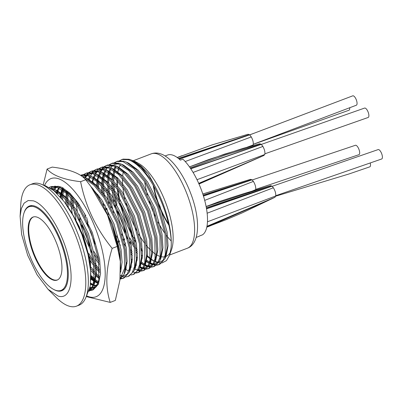 <?xml version="1.0" encoding="UTF-8"?>
<svg xmlns="http://www.w3.org/2000/svg" width="402" height="402" viewBox="0 0 402 402"><rect width="100%" height="100%" fill="white"/><g stroke="black" fill="none" stroke-linecap="round" stroke-linejoin="round"><path stroke-width="0.6" d="M130.208 159.639L135.057 161.453L148.293 173.875L155.484 187.121A55.697 20.954 -110.9 0 1 171.036 248.049C172.895 231.205 163.197 199.754 150.006 180.151C142.609 168.956 135.318 162.132 128.127 159.674L122.047 159.514L119.489 160.77M115.223 166.478L114.188 169.443M113.882 170.629L113.243 174.046M113.012 176.021L112.781 180.121M112.791 183.106L113.349 190.684M113.65 193L116.183 205.754M117.67 211.171L125.791 232.396M130.57 241.476L134.705 248.029M135.992 249.853L137.298 251.617M141.509 256.617L142.373 257.521M146.077 260.893L149.273 263.114M150.016 263.536L152.82 264.727M155.484 187.121L151.031 179.759L141.268 167.453L131.394 160.127L129.148 159.282L123.067 159.122L121.434 159.72M121.952 159.544L120.057 160.72M115.942 166.83L114.992 169.87M114.686 171.207L114.037 175.629M113.932 176.89L113.796 181.171M113.877 184.407L114.67 192.608M115.062 195.166L116.937 204.276M129.786 237.858L134.358 245.577M135.73 247.637L137.157 249.662M141.519 255.119L142.464 256.154M146.243 259.798L149.529 262.255M150.293 262.722L153.046 264.059M88.988 291.339L93.319 286.179L95.45 275.365L94.495 261.004L87.108 234.26L74.325 209.11L64.561 196.804L54.692 189.483L50.541 188.216M90.048 290.646L92.209 290.174L96.249 286.762L98.812 280.068L98.585 259.436L91.204 232.693L78.415 207.543L67.4 194.015L56.536 187.071L50.456 186.91L49.185 187.402M92.209 290.174L93.234 289.782L98.435 284.219L100.565 273.405L99.611 259.044L92.224 232.301L79.44 207.156L69.677 194.844L59.808 187.523L57.556 186.679L51.476 186.518L49.843 187.116M50.361 186.935L49.34 187.488M51.124 187.955L50.868 188.267M58.973 188L57.863 191.231M57.632 192.151L57.3 193.714M90.656 283.058L93.023 284.641M93.766 285.058L94.515 285.435M63.049 189.01L62.978 189.277M62.742 190.196L62.003 194.397M61.878 195.588L61.682 198.487M91.234 277.089L94.083 279.757M94.937 280.46L98.133 282.681M63.858 189.437L63.767 189.804M63.551 190.774L62.898 195.196M62.797 196.457L62.662 199.678M91.324 275.722L94.224 278.586M95.103 279.365L97.204 281.013M67.219 191.653L67.119 192.437M66.988 193.633L66.747 199.131M66.772 200.719L67.054 205.613M91.279 269.224L94.475 273.119M95.485 274.229L99.199 277.797M120.022 279.395L124.002 274.435L126.133 263.622L125.178 249.26L117.791 222.517L105.007 197.372L95.244 185.061L85.375 177.739L82.455 176.714M68.104 192.347L68.013 193.241M67.908 194.503L67.792 200.327M67.858 202.02L68.29 207.382M91.133 267.27L94.445 271.511M95.5 272.727L99.334 276.631M120.726 278.908L122.891 278.435L126.926 275.023L129.494 268.325L129.268 247.697L121.881 220.954L109.098 195.804L98.083 182.277L87.214 175.332L80.566 175.362L82.159 174.775L88.239 174.94L91.751 176.408M71.873 195.774L71.863 197.171M71.883 198.759L72.44 206.337M88.877 255.757L93.797 263.682M95.083 265.506L99.59 271.164M81.043 175.197L80.626 175.403M72.888 196.824L72.908 198.367M72.968 200.06L73.762 208.261M74.154 210.819L76.028 219.929M88.877 253.516L93.445 261.235M94.822 263.29L99.56 269.556M125.841 276.953L128.007 276.476L132.042 273.064L134.61 266.37L134.379 245.738L126.997 218.995L114.213 193.849L103.193 180.317L92.329 173.373L86.249 173.212L83.691 174.468M83.239 174.81L81.802 176.222M77.31 202.055L77.556 204.382M79.264 214.638L80.39 219.452M81.872 224.869L89.998 246.089M94.777 255.169L98.912 261.727M128.007 276.476L129.027 276.084L134.228 270.521L136.358 259.707L135.404 245.346L128.022 218.608L115.233 193.457L105.47 181.151L95.601 173.825L93.354 172.981L87.274 172.82L85.641 173.418M86.159 173.242L84.259 174.418M78.546 203.698L78.877 206.306M93.993 251.557L98.56 259.275M130.957 274.993L133.117 274.521L137.157 271.109L139.72 264.41L139.494 243.783L132.112 217.04L119.329 191.89L108.309 178.362L97.445 171.418L91.365 171.252L88.807 172.508M88.355 172.855L86.661 174.568M86.274 175.086L84.857 177.518M84.551 213.472L85.5 217.492M86.988 222.909L95.108 244.135M133.117 274.521L134.142 274.129L139.343 268.566L141.474 257.752L140.519 243.391L133.132 216.648L120.349 191.498L110.585 179.191L100.716 171.87L98.465 171.026L92.385 170.865L90.751 171.463M91.269 171.282L89.375 172.463M88.932 172.84L87.299 174.694M86.922 175.247L85.566 177.83M86.596 217.392L88.008 222.517M136.067 273.038L138.233 272.561L142.268 269.149L144.836 262.456L144.609 241.823L137.223 215.085L124.439 189.935L113.424 176.403L102.555 169.458L96.48 169.297L93.922 170.554M93.465 170.895L91.777 172.614M89.656 176.262L88.546 179.493M139.253 272.169L144.454 266.611L146.584 255.798L145.63 241.431L138.248 214.693L125.464 189.543L115.701 177.237L105.826 169.91L103.58 169.071L97.5 168.905L95.867 169.503M96.385 169.327L94.49 170.503M94.048 170.885L92.41 172.739M92.038 173.292L90.676 175.87M90.375 176.614L89.334 180.021M141.182 271.079L143.348 270.606L147.383 267.194L149.946 260.501L149.72 239.868L142.338 213.125L129.555 187.975L118.535 174.448L107.671 167.503L101.59 167.343L99.033 168.594M98.58 168.94L96.892 170.659M96.5 171.172L95.088 173.604M94.766 174.307L93.661 177.533M93.425 178.458L92.686 182.654M92.329 187.95L92.319 188.498M125.62 268.722L126.087 269.089M143.348 270.606L144.368 270.214L149.569 264.652L151.7 253.838L150.745 239.476L143.358 212.733L130.575 187.583L120.811 175.277L110.942 167.956L108.696 167.111L102.616 166.951L100.977 167.549M101.495 167.368L99.601 168.549M96.56 172.322L95.792 173.915M95.49 174.659L94.535 177.699M93.676 182.563L93.581 183.458M93.339 188.995L93.349 189.91M125.786 267.621L126.334 268.079M146.298 269.124L148.459 268.652L152.499 265.24L155.061 258.541L154.835 237.909L147.454 211.171L134.665 186.02L123.65 172.493L112.786 165.549L106.706 165.383L104.148 166.639M103.691 166.986L102.002 168.699M101.193 169.845L100.198 171.644M99.882 172.347L98.771 175.579M98.54 176.498L97.802 180.699M97.671 181.89L97.43 187.387M97.766 194.226L98.008 196.553M126.168 262.491L127.032 263.39M130.735 266.762L131.203 267.129M148.459 268.647L149.484 268.26L154.685 262.697L156.815 251.883L155.86 237.522L148.474 210.779L135.69 185.629L125.926 173.322L116.057 166.001L113.806 165.157L107.726 164.991L106.093 165.594M106.61 165.413L104.716 166.594M104.274 166.971L102.641 168.825M102.264 169.378L100.907 171.955M100.6 172.699L99.56 176.106M98.786 180.609L98.696 181.503M98.59 182.759L98.475 188.583M98.998 195.874L99.329 198.477M130.901 265.667L131.449 266.124M151.408 267.164L153.574 266.692L157.609 263.28L160.177 256.587L159.951 235.954L152.564 209.211L139.78 184.066L128.766 170.533L117.897 163.589L111.816 163.428L109.264 164.684M104.555 171.508L103.957 173.357M103.651 174.543L102.912 178.739M102.786 179.935L102.545 185.433M102.565 187.02L103.123 194.598M104.837 204.854L105.957 209.668M118.027 241.215L120.344 245.386M131.283 260.531L132.142 261.431M135.846 264.807L136.313 265.174M139.79 267.446L142.589 268.642M153.574 266.692L154.599 266.3L159.795 260.737L161.926 249.923L160.971 235.562L153.589 208.819L140.806 183.674L131.042 171.368L121.168 164.041L118.922 163.197L112.841 163.036L111.208 163.634M111.726 163.458L109.831 164.634M106.786 168.408L106.017 170.001M105.716 170.744L104.676 174.151M104.46 175.121L103.806 179.543M103.706 180.805L103.59 186.628M103.651 188.322L104.445 196.523M106.706 208.186L108.465 214.693M116.585 235.914L119.56 241.773M131.293 259.029L132.238 260.069M136.017 263.707L136.564 264.169M140.067 266.637L142.816 267.973M156.524 265.209L158.684 264.737L162.725 261.325L165.287 254.627L165.061 233.999L157.679 207.256L144.896 182.106L133.876 168.579L123.012 161.634L116.932 161.468L114.374 162.725M109.666 169.554L109.073 171.403M108.766 172.584L108.128 176.001M107.897 177.98L107.656 183.473M107.681 185.061L108.238 192.638M108.535 194.955L111.068 207.708M123.143 239.255L125.459 243.431M130.876 251.808L132.188 253.572M136.394 258.576L137.258 259.476M140.961 262.853L144.157 265.074M144.906 265.491L147.705 266.682M158.689 264.737L159.71 264.345L164.91 258.782L167.041 247.969L166.086 233.607L158.7 206.864L145.916 181.714L136.152 169.408L126.283 162.086L124.032 161.242L117.957 161.081L116.324 161.679M116.836 161.498L114.942 162.679M110.831 168.785L109.877 171.83M109.575 173.161L109.017 176.694M108.816 178.85L108.681 183.126M108.766 186.367L109.56 194.563M109.952 197.121L113.58 212.733M121.7 233.959L124.675 239.818M130.615 249.597L132.042 251.617M136.409 257.074L137.348 258.109M141.127 261.752L144.413 264.209M145.182 264.682L147.931 266.018M89.108 290.973L92.209 286.762L94.038 280.058L93.47 261.39L86.088 234.652L73.305 209.502L62.622 196.292L52.014 189.216M89.204 290.666L89.47 290.671M89.339 290.209L89.897 290.259M90.49 290.279L92.716 289.958M119.052 251.687L112.429 226.904M120.7 269.36L120.062 251.215L112.681 224.477L99.897 199.327L96.797 194.88M120.072 278.998L124.766 268.008L124.153 249.652L116.771 222.909L103.987 197.759L93.983 185.216L83.917 177.94M120.133 278.48L120.58 278.521M121.173 278.536L123.394 278.219M122.891 278.435L123.916 278.043L129.112 272.481L131.248 261.667L130.288 247.305L122.906 220.562L110.123 195.412L100.359 183.106L90.485 175.785M121.771 276.345L122.138 276.465M122.796 276.651L125.263 276.973M133.389 272.164L135.921 272.646M136.514 272.667L138.735 272.35M137.112 270.476L137.479 270.596M138.137 270.782L140.605 271.104M138.499 270.204L141.032 270.692M141.625 270.712L143.851 270.39M143.248 268.822L145.72 269.144M143.614 268.25L146.147 268.737M146.74 268.752L148.966 268.435M148.363 266.868L150.83 267.189M148.73 266.29L151.263 266.777M151.855 266.797L154.077 266.476M153.479 264.913L155.946 265.23M153.84 264.335L156.373 264.823M156.966 264.838L159.192 264.521M160.202 256.456A50.526 19.01 69.1 0 1 160.031 256.401A50.526 19.01 69.1 0 1 156.594 254.828M155.664 254.25A50.526 19.01 69.1 0 1 151.75 251.185M150.705 250.205A50.526 19.01 69.1 0 1 146.132 245.145M144.856 243.511A50.526 19.01 69.1 0 1 138.67 234.145M136.544 230.316A50.526 19.01 69.1 0 1 125.926 203.271M124.856 198.965A50.526 19.01 69.1 0 1 122.932 187.704M122.736 185.598A50.526 19.01 69.1 0 1 122.545 178.639M122.71 175.905A50.526 19.01 69.1 0 1 123.253 172.121M157.971 262.702L155.122 261.607M154.368 261.215L151.162 259.109M150.303 258.436L146.614 255.049M142.449 250.3L141.182 248.662M135.956 240.929L133.846 237.321M131.74 233.406L121.037 205.663M119.932 201.266L117.856 189.714M117.434 185.397L117.248 180.387M117.263 178.875L117.309 177.583M117.957 171.785L118.751 168.503M119.118 167.398L119.464 166.513M168.604 223.964A43.582 16.397 69.1 0 1 153.815 186.372M165.076 155.991L167.549 155.046A43.582 16.397 69.1 0 1 172.604 155.082A43.582 16.397 69.1 0 1 180.342 160.132L182.9 159.152A43.582 16.397 69.1 0 1 204.824 200.854A43.582 16.397 69.1 0 1 202.477 234.848L199.92 235.823A43.582 16.397 69.1 0 1 198.699 236.451L196.226 237.401M33.758 216.849A33.683 12.673 -110.9 0 0 33.527 216.929A33.683 12.673 -110.9 0 0 32.11 248.3A33.683 12.673 -110.9 0 0 53.697 279.822A33.683 12.673 -110.9 0 0 57.607 279.847A33.683 12.673 -110.9 0 0 57.828 279.757M53.2 280.073A33.743 12.693 -110.9 0 0 57.114 280.099A33.743 12.693 -110.9 0 0 58.536 248.672A33.743 12.693 -110.9 0 0 36.914 217.095A33.743 12.693 -110.9 0 0 32.994 217.07A33.743 12.693 -110.9 0 0 31.572 248.496A33.743 12.693 -110.9 0 0 53.2 280.073M34.25 206.809A44.763 16.839 -110.9 0 0 29.055 206.774A44.763 16.839 -110.9 0 0 27.17 248.466A44.763 16.839 -110.9 0 0 55.858 290.36A44.763 16.839 -110.9 0 0 61.054 290.39A44.763 16.839 -110.9 0 0 62.938 248.697A44.763 16.839 -110.9 0 0 34.25 206.809M53.597 289.4A45.356 17.065 -110.9 0 0 56.511 290.711A45.356 17.065 -110.9 0 0 61.777 290.746A45.356 17.065 -110.9 0 0 63.687 248.506A45.356 17.065 -110.9 0 0 34.622 206.06A45.356 17.065 -110.9 0 0 29.356 206.03A45.356 17.065 -110.9 0 0 24.165 212.492M33.265 200.824L28.155 200.528L24.11 203.151L21.366 208.532L20.105 216.336L21.638 234.487L27.658 255.245L37.034 274.717L48.004 289.254L57.868 295.952C69.998 300.405 74.832 281.018 67.953 255.501C61.687 230.185 45.059 203.975 33.265 200.824M48.004 289.254L56.345 297.57A65.003 24.457 -110.9 0 0 68.923 306.113A65.003 24.457 -110.9 0 0 76.47 306.163A65.003 24.457 -110.9 0 0 79.209 245.622A65.003 24.457 -110.9 0 0 37.547 184.789A65.003 24.457 -110.9 0 0 30.004 184.744A65.003 24.457 -110.9 0 0 20.758 204.573L20.1 216.336M76.47 306.163L79.023 305.183A65.003 24.457 -110.9 0 0 81.767 244.642A65.003 24.457 -110.9 0 0 40.105 183.814A65.003 24.457 -110.9 0 0 32.562 183.764L30.004 184.744M71.169 212.11A53.185 20.01 69.1 0 1 88.847 258.305M90.867 274.385L89.616 259.672L85.546 243.054L79.063 226.311L70.968 211.447L67.385 206.105M135.057 161.453L138.544 163.373A50.526 19.01 69.1 0 1 165.594 202.457A50.526 19.01 69.1 0 1 171.548 249.617L169.543 255.34L166.438 260.652L161.961 262.988M170.413 252.19A50.526 19.01 69.1 0 1 165.895 256.441A50.526 19.01 69.1 0 1 165.745 256.496M164.755 256.772A50.526 19.01 69.1 0 1 161.091 256.687M171.036 248.049L169.543 255.34M161.287 263.059L158.649 262.863M148.293 173.875L140.991 166.041L133.876 161.252L131.394 160.127M120.499 164.599L119.324 166.82M118.68 168.458L117.796 171.669M117.017 177.297L116.942 178.528M116.892 179.985L117.093 186.829M117.273 188.88L118.922 199.462M119.751 203.196L125.173 220.653L132.605 236.783M134.434 239.994L136.328 243.074M141.303 250.084L142.499 251.546M146.584 255.908L150.227 258.938M151.087 259.521L154.353 261.255M155.142 261.541L158.303 262.104M159.137 262.069L160.473 261.813L163.453 260.079M165.428 257.461L166.006 256.29L168.056 245.883L167.126 232.044L159.996 206.301L147.675 182.091L138.268 170.257L128.761 163.207L127.545 162.709M115.384 166.554L113.882 169.559M112.344 175.418L111.907 179.252M111.776 181.94L111.977 188.789M112.158 190.834L113.806 201.422M114.635 205.156L120.062 222.607L127.489 238.738M129.318 241.954L131.218 245.034M136.193 252.039L137.389 253.506M141.469 257.863L142.268 258.602M145.971 261.476L149.242 263.209M150.031 263.501L153.192 264.064M154.021 264.024L155.358 263.767L158.343 262.034M160.318 259.421L160.89 258.25L162.941 247.838L162.011 234.004L154.886 208.261L142.559 184.051L133.157 172.212L123.645 165.162L121.168 164.041M118.701 163.85L115.605 164.192L113.6 165.096M112.62 165.8L110.716 167.855M110.274 168.513L108.857 171.297M108.455 172.373L107.57 175.584M106.791 181.212L106.716 182.443M106.736 188.724L106.862 190.744M107.043 192.794L108.691 203.377M124.208 243.908L126.102 246.989M131.077 253.999L132.273 255.461M136.353 259.823L137.152 260.556M140.861 263.436L143.504 264.903M144.916 265.456L148.077 266.018M148.906 265.983L150.242 265.727L153.227 263.993M155.202 261.375L155.78 260.205L157.825 249.793L156.896 235.959L149.77 210.216L137.444 186.005L128.042 174.172L118.535 167.121L117.319 166.624M113.585 165.805L110.49 166.147L108.485 167.051M107.781 167.539L105.6 169.815M105.158 170.468L103.746 173.252M103.339 174.327L102.314 178.227M102.118 179.332L101.6 184.397M101.55 185.855L101.751 192.704M102.877 201.613L103.58 205.337M131.243 261.777L132.042 262.516M135.745 265.39L136.177 265.667M139.801 267.415L142.961 267.973M143.795 267.938L145.132 267.682L148.112 265.948M150.087 263.335L150.665 262.164L152.715 251.752L151.785 237.914L144.66 212.171L132.333 187.965L122.927 176.126L113.419 169.076L112.203 168.579M108.47 167.765L105.374 168.106L103.374 169.011M102.394 169.714L100.49 171.77M100.043 172.423L98.54 175.433M98.229 176.287L97.204 180.181M97.003 181.287L96.49 186.357M130.63 267.35L131.062 267.621M134.69 269.37L137.851 269.933M138.68 269.898L140.017 269.642L143.001 267.903M144.976 265.29L145.554 264.119L147.599 253.707L146.67 239.873L139.544 214.13L127.218 189.92L117.816 178.081L108.309 171.036L107.093 170.533M103.359 169.719L100.264 170.061L98.259 170.966M97.555 171.448L95.374 173.724M93.751 176.609L93.43 177.388M93.113 178.242L92.088 182.141M125.519 269.305L128.163 270.772M139.861 267.245L140.439 266.074L142.484 255.667L141.554 241.828L134.429 216.085L122.107 191.88L112.701 180.041L103.193 172.991L101.977 172.493M98.244 171.679L95.148 172.021L93.143 172.92M88.641 178.563L88.314 179.342M134.75 269.204L135.323 268.033L137.373 257.622L136.444 243.788L129.318 218.045L116.992 193.834L107.59 181.995L98.078 174.95L96.862 174.448M93.133 173.634L90.038 173.976L88.033 174.88M87.329 175.362L85.149 177.639M120.424 275.546L122.509 275.802M123.339 275.767L124.675 275.511L127.66 273.777M129.635 271.159L130.213 269.988L132.258 259.576L131.328 245.743L124.203 220L111.877 195.789L102.475 183.955L92.968 176.905M88.018 175.589L84.922 175.935L82.918 176.835M76.053 200.462L76.179 202.487M76.365 204.533L77.305 211.397M78.842 218.854L84.264 236.306L91.696 252.436M95.42 258.732L99.199 264.189M124.519 273.119L125.097 271.948L127.143 261.536L126.213 247.697L119.087 221.959L106.766 197.749L97.359 185.91L87.852 178.86L86.636 178.362M70.993 194.91L70.923 196.141M70.868 197.598L71.069 204.442M71.249 206.492L72.194 213.351M89.596 259.556L94.083 266.144M95.284 267.697L99.58 272.566M120.635 272.184L122.067 262.21L121.102 249.657L113.977 223.914L101.651 199.704L90.927 186.588M66.662 191.241L66.521 191.925M66.325 193.03L65.807 198.096M65.757 199.553L65.802 203.824M91.365 271.119L94.465 274.521M95.445 275.476L99.093 278.506M63.225 188.01L63.074 188.347L63.22 188.005M62.431 189.985L61.405 193.88M61.21 194.985L60.878 197.538M90.917 277.978L93.978 280.46M94.837 281.048L98.103 282.777M59.134 188.081L57.632 191.086M57.32 191.94L56.888 193.317M90.606 283.551L92.365 284.47M93.782 285.023L96.43 285.566M57.948 186.226L57.35 186.618M56.647 187.106L54.466 189.382M54.024 190.035L53.727 190.523M90.033 287.35L91.827 287.546M92.656 287.505L94.128 287.209M79.511 205.055L70.878 194.794L62.285 188.644L61.069 188.146M57.335 187.332L54.24 187.674L52.235 188.578M89.686 288.917L91.862 287.475M93.837 284.857L94.415 283.686L96.465 273.275L95.535 259.441L88.41 233.698L76.084 209.487L66.677 197.648L57.169 190.603L55.953 190.106M90.862 280.134L90.42 261.395L83.294 235.652L70.968 211.447M86.862 295.957A63.24 23.793 -110.9 0 0 101.776 248.33A63.24 23.793 -110.9 0 0 72.672 189.242A63.24 23.793 -110.9 0 0 44.557 185.402M86.42 296.631L110.208 302.394C105.128 286.716 105.781 268.702 112.168 248.361C96.003 228.502 85.485 206.276 80.611 181.689C63.732 179.679 52.561 175.468 47.099 169.056L43.17 185.061M120.324 261.421L120.113 259.37A63.24 23.793 -110.9 0 0 117.118 242.456A63.24 23.793 -110.9 0 0 93.741 190.442L90.892 186.533L107.515 215.055L117.278 246.406L120.324 261.421L119.922 280.154L115.324 300.44L110.208 302.394M47.099 169.056L52.21 167.101C69.124 169.126 80.294 173.337 85.726 179.734L90.892 186.533M93.978 287.274L92.606 287.596M91.767 287.656L89.998 287.515M89.947 287.782L91.671 287.832M92.535 287.716L93.726 287.38L97.666 284.003M96.304 285.691L93.711 285.214M92.922 284.943L90.576 283.827M90.52 284.274L92.807 285.284M93.591 285.526L96.088 285.897M98.033 282.988L94.782 281.325M93.932 280.762L90.912 278.365M90.902 278.998L93.847 281.244M94.691 281.782L97.917 283.325M53.566 190.392L53.848 189.955M54.3 189.307L56.541 187.076M57.275 186.598L58.21 186.136M57.953 186.226L57.174 186.573M56.386 187.025L54.029 189.196M53.556 189.824L53.31 190.186M56.677 193.111L57.104 191.799M57.426 190.955L58.958 187.995M59.416 187.352L60.049 186.578M59.792 186.493L59.144 187.237M58.672 187.865L57.084 190.744M56.752 191.568L56.325 192.784M60.617 197.241L60.958 194.769M61.164 193.679L62.22 189.839M62.541 189L63.029 187.9M62.702 187.724L62.199 188.789M61.863 189.608L60.762 193.347M60.546 194.412L60.184 196.749M80.611 181.689L85.726 179.734M112.168 248.361L117.278 246.406M96.51 286.345L91.209 289.561M90.45 289.641L89.495 289.651M50.793 188.257L53.426 186.543M54.652 186.161L61.632 187.196L69.692 192.965L78.058 202.92L85.948 216.13M98.761 281.928L95.083 279.521M94.199 278.817L91.299 276.209M61.36 193.844L61.978 190.543M91.013 284.068L90.586 283.752M56.793 193.221L57.049 191.96M93.988 280.41L91.174 277.762M253.28 144.328L349.016 110.223A5.025 1.889 -110.9 0 0 349.69 107.761M255.772 189.357L358.961 154.68A5.025 1.889 -110.9 0 0 359.172 150.001A5.025 1.889 -110.9 0 0 355.956 145.298A5.025 1.889 -110.9 0 0 355.373 145.298L252.18 179.975M253.285 144.283L356.343 105.218A5.025 1.889 -110.9 0 0 356.559 100.54A5.025 1.889 -110.9 0 0 353.338 95.842A5.025 1.889 -110.9 0 0 352.755 95.837L249.697 134.896M275.677 196.196L348.916 174.001L369.79 166.85A5.025 1.889 -110.9 0 0 370.287 163.197M264.918 153.795L368.172 117.469A5.025 1.889 -110.9 0 0 368.383 112.791A5.025 1.889 -110.9 0 0 365.162 108.088A5.025 1.889 -110.9 0 0 364.579 108.083L261.325 144.413M275.757 195.704L381.689 158.986A5.025 1.889 -110.9 0 0 381.9 154.308A5.025 1.889 -110.9 0 0 378.679 149.604A5.025 1.889 -110.9 0 0 378.096 149.604L272.164 186.322M198.709 183.377L263.501 155.639L264.772 154.504C265.23 152.328 264.611 149.639 262.913 146.444L261.28 144.373A6.206 2.337 -110.9 0 0 261.25 144.348L259.767 143.76L224.286 154.222L189.488 166.905M264.044 155.398L263.501 155.639M255.597 190.141L255.732 189.618C255.933 187.02 255.149 184.287 253.386 181.402L252.024 179.84A6.206 2.337 -110.9 0 0 251.994 179.82L250.516 179.347L202.799 193.975M202.804 194L249.501 179.674M269.486 186.025L270.667 185.664L271.983 186.171A6.206 2.337 69.1 0 1 272.008 186.191L273.375 187.754C275.164 190.684 275.948 193.422 275.722 195.97L274.973 197.271M270.501 185.699L206.131 206.598M177.287 157.564L212.372 144.815L248.134 134.243L249.647 134.856L251.28 136.926C252.979 140.082 253.602 142.77 253.139 144.986L252.411 145.881M151.258 153.845C154.247 152.78 157.277 152.755 160.338 153.765C170.8 156.74 183.121 173.342 190.583 193.101C200.075 217.356 200.668 243.391 187.372 248.22A50.526 19.01 -110.9 0 0 189.503 201.166A50.526 19.01 -110.9 0 0 157.122 153.886A50.526 19.01 -110.9 0 0 151.258 153.845L133.454 160.659M144.695 181.799A50.526 19.01 -110.9 0 0 147.403 195.055M149.343 201.563A50.526 19.01 -110.9 0 0 155.031 216.055M158.021 222.095A50.526 19.01 -110.9 0 0 164.976 233.451M166.333 235.291A50.526 19.01 -110.9 0 0 171.101 240.904M168.885 225.2A44.617 16.783 69.1 0 1 153.182 185.277M177.227 157.524L180.106 156.423M190.201 167.925L225.442 154.956L261.004 144.152M198.99 184.01L260.968 156.79M198.824 183.639L263.772 155.519M196.99 179.689L264.772 154.504M193.076 172.428L262.913 146.444M190.789 168.79L261.28 144.373M190.628 168.554L261.25 144.348M251.933 191.216L255.732 189.618M204.698 200.382L253.386 181.402M203.462 196.055L252.024 179.84M203.377 195.779L251.994 179.82M203.156 195.086L251.783 179.659M206.824 227.09L272.184 198.653M206.357 207.804L271.767 186.015M206.487 208.553L271.983 186.171M206.538 208.839L272.008 186.191M207.146 213.221L273.375 187.754M207.477 221.788L275.722 195.97M206.98 226.306L274.847 197.332M206.919 226.627L274.857 197.327M178.408 158.428L249.371 134.635M179.056 158.966L249.617 134.831M179.297 159.177L249.647 134.856M185.216 161.534L251.28 136.926M247.034 147.243L253.139 144.986M206.809 227.165L208.99 226.321M206.115 206.538L208.331 205.708M138.233 272.561L139.258 272.169M29.055 206.774L32.135 205.598M61.054 290.39L64.129 289.214M187.372 248.22L169.664 254.999M153.73 260.988L154.348 261.27M155.117 261.617L155.685 261.873M114.208 168.78L115.304 166.287M148.614 262.943L149.237 263.225M150.001 263.571L151.092 264.064M144.891 265.531L145.981 266.023M139.775 267.486L140.866 267.978M98.867 174.649L99.962 172.162M57.958 190.302L59.054 187.814M93.751 285.098L94.495 285.43M53.642 190.453L53.858 189.96M93.319 286.179L94.415 283.686M54.692 189.483L57.169 190.603M59.808 187.523L62.285 188.644M124.002 274.435L125.097 271.948M85.375 177.739L87.852 178.86M129.112 272.481L130.213 269.988M134.228 270.521L135.323 268.033M95.601 173.825L98.078 174.95M139.343 268.566L140.439 266.074M100.716 171.87L103.193 172.991M144.454 266.611L145.554 264.119M105.826 169.91L108.309 171.036M149.569 264.652L150.665 262.164M110.942 167.956L113.419 169.076M154.685 262.697L155.78 260.205M116.057 166.001L118.535 167.121M159.795 260.737L160.89 258.25M164.91 258.782L166.006 256.29M126.283 162.086L128.761 163.207M86.003 297.209L90.289 285.938L90.676 271.144L88.013 254.441L81.787 234.26L73.209 215.698L64.029 201.422L53.788 190.568L44.984 185.533L43.079 185.046M249.627 134.841L253.883 133.303M177.202 157.504L182.011 155.68M259.717 143.77L242.773 148.474L209.035 159.448L189.473 166.88M263.873 155.473L199 184.036M206.125 206.568L219.939 201.337L244.094 193.528L270.516 185.699M206.819 227.12L226.215 219.653L242.125 212.919L274.903 197.307M177.262 157.549L212.377 144.795L248.084 134.253M210.442 225.783L206.804 227.195M209.578 205.226L206.11 206.512"/></g></svg>
